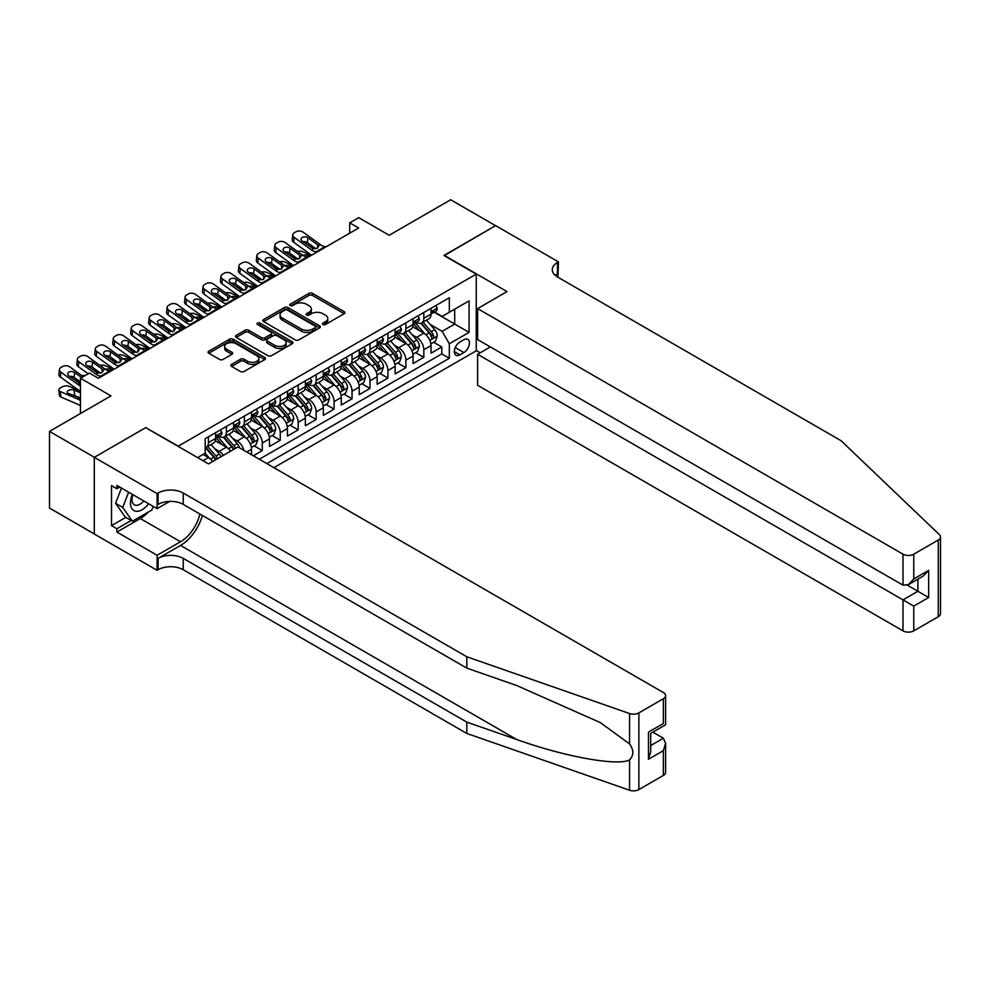 <?xml version="1.0" encoding="UTF-8"?>
<svg xmlns="http://www.w3.org/2000/svg" width="990" height="990" viewBox="0 0 990 990"><rect width="100%" height="100%" fill="white"/><g stroke="black" fill="none" stroke-linecap="round" stroke-linejoin="round"><path stroke-width="1.49" d="M323.012 324.51A1.745 1.002 0 0 0 325.475 324.51L344.198 313.706A2.487 1.435 0 0 0 344.928 312.692A2.487 1.435 0 0 0 344.198 311.677L312.481 293.362A2.487 1.435 0 0 0 308.954 293.362L290.243 304.165A1.745 1.002 0 0 0 289.724 304.883A1.745 1.002 0 0 0 290.243 305.601A1.745 1.002 0 0 0 292.706 305.601L295.131 304.202A7.97 4.604 0 0 1 306.405 304.202L309.053 305.724A7.97 4.604 0 0 1 311.38 308.979A7.97 4.604 0 0 1 309.053 312.234L306.628 313.632A1.745 1.002 0 0 0 306.12 314.337A1.745 1.002 0 0 0 306.628 315.055A1.745 1.002 0 0 0 309.09 315.055L311.516 313.657A7.97 4.604 0 0 1 322.789 313.657L325.438 315.179A7.97 4.604 0 0 1 327.764 318.433A7.97 4.604 0 0 1 325.438 321.688L323.012 323.087A1.745 1.002 0 0 0 322.505 323.804A1.745 1.002 0 0 0 323.012 324.51L323.012 323.087M231.611 364.37A2.487 1.435 0 0 0 230.88 365.384A2.487 1.435 0 0 0 231.611 366.399L240.508 371.535A2.487 1.435 0 0 0 244.035 371.535L264.825 359.531A2.487 1.435 0 0 0 265.555 358.516A2.487 1.435 0 0 0 264.825 357.501L233.108 339.186A2.487 1.435 0 0 0 229.593 339.186L208.803 351.19A2.487 1.435 0 0 0 208.073 352.205A2.487 1.435 0 0 0 208.803 353.232L219.545 359.432A2.487 1.435 0 0 0 223.072 359.432L231.969 354.296A2.487 1.435 0 0 0 232.7 353.282A2.487 1.435 0 0 0 231.969 352.254L226.636 349.185A6.67 3.849 0 0 1 224.681 346.463A6.67 3.849 0 0 1 228.801 342.911A6.67 3.849 0 0 1 236.065 343.74L256.942 355.794A6.67 3.849 0 0 1 258.897 358.516A6.67 3.849 0 0 1 254.776 362.068A6.67 3.849 0 0 1 247.512 361.239L244.035 359.221A2.487 1.435 0 0 0 240.508 359.221L231.611 364.37L231.611 366.399M145.976 427.804L178.287 446.144L476.252 274.119L443.941 255.47L495.545 225.671L450.673 199.77L389.194 235.261L358.677 217.639L349.705 222.824L358.677 228.009L98.418 378.267L89.434 373.094L80.462 378.267L80.462 413.498M145.976 427.494L94.372 457.293L49.5 431.38L110.979 395.889L80.462 378.267M295.305 339.904A2.487 1.435 0 0 0 298.832 339.904L319.621 327.9A2.487 1.435 0 0 0 320.352 326.886A2.487 1.435 0 0 0 319.621 325.858L287.904 307.556A2.487 1.435 0 0 0 284.377 307.556L263.588 319.56A2.487 1.435 0 0 0 262.857 320.574A2.487 1.435 0 0 0 263.588 321.589L295.305 339.904M258.217 324.893A1.745 1.002 0 0 1 259.986 325.141L259.986 323.062L292.223 341.686A2.487 1.435 0 0 1 292.953 342.701A2.487 1.435 0 0 1 292.223 343.716L271.433 355.719A2.487 1.435 0 0 1 267.906 355.719L236.189 337.404L236.189 335.375A2.487 1.435 0 0 0 235.472 336.39A2.487 1.435 0 0 0 236.189 337.404M236.189 335.375L245.087 330.239A2.487 1.435 0 0 1 248.614 330.239L261.484 337.664A2.487 1.435 0 0 0 264.998 337.664L270.901 334.261A2.487 1.435 0 0 0 271.631 333.234A2.487 1.435 0 0 0 270.901 332.219L257.511 324.485A1.745 1.002 0 0 1 257.004 323.779A1.745 1.002 0 0 1 258.081 322.851A1.745 1.002 0 0 1 259.986 323.062M94.285 533.919L49.5 508.068L49.5 431.38M253.316 455.784L262.288 450.599L254.121 445.884M250.606 428.002L255.111 430.601A10.16 5.866 60 0 1 262.288 443.037L269.466 438.892L269.466 446.465L280.244 440.241L272.077 435.526M268.55 417.644L273.067 420.243A10.16 5.866 60 0 1 280.244 432.68L287.422 428.534L287.422 436.095L298.188 429.883L290.021 425.168M286.506 407.274L291.01 409.872A10.16 5.866 60 0 1 298.188 422.309L305.365 418.164L305.365 425.737L316.144 419.512L307.977 414.798M304.45 396.916L308.954 399.514A10.16 5.866 60 0 1 316.144 411.951L323.322 407.806L323.322 415.367L334.088 409.155L325.92 404.44M322.406 386.546L326.91 389.157A10.16 5.866 60 0 1 334.088 401.581L341.265 397.448L341.265 405.009L352.044 398.784L343.877 394.07M340.35 376.188L344.854 378.786A10.16 5.866 60 0 1 352.044 391.223L359.221 387.078L359.221 394.639L369.988 388.427L361.82 383.712M358.306 365.817L362.81 368.429A10.16 5.866 60 0 1 369.988 380.865L377.165 376.72L377.165 384.281L387.944 378.069L379.776 373.354M376.25 355.46L380.754 358.058A10.16 5.866 60 0 1 387.944 370.495L395.121 366.35L395.121 373.923L405.888 367.698L397.72 362.983M394.206 345.102L398.71 347.7A10.16 5.866 60 0 1 405.888 360.137L413.065 355.992L413.065 363.553L423.831 357.341L423.831 349.767A10.16 5.866 -120 0 0 416.654 337.33L412.149 334.731M415.664 352.626L423.831 357.341M212.652 461.55A10.16 5.866 -120 0 0 208.445 457.553L203.061 454.435M230.596 451.18A10.16 5.866 -120 0 0 226.388 447.183L215.288 440.773M223.418 455.326A10.16 5.866 60 0 0 219.211 451.329L214.706 448.73M251.522 454.744L251.522 449.262A10.16 5.866 -120 0 0 244.344 436.825L233.244 430.415M243.924 450.363A10.16 5.866 60 0 0 237.167 440.971L232.65 438.36M269.466 438.892A10.16 5.866 -120 0 0 262.288 426.455L251.188 420.045M287.422 428.534A10.16 5.866 -120 0 0 280.244 416.097L269.144 409.687M305.365 418.164A10.16 5.866 -120 0 0 298.188 405.727L287.088 399.329M323.322 407.806A10.16 5.866 -120 0 0 316.144 395.369L305.044 388.959M341.265 397.448A10.16 5.866 -120 0 0 334.088 385.011L322.988 378.601M359.221 387.078A10.16 5.866 -120 0 0 352.044 374.641L340.944 368.231M377.165 376.72A10.16 5.866 -120 0 0 369.988 364.283L358.887 357.873M395.121 366.35A10.16 5.866 -120 0 0 387.944 353.913L376.831 347.502M413.065 355.992A10.16 5.866 -120 0 0 405.888 343.555L394.787 337.144M463.864 339.719L459.917 341.996A7.871 4.542 120 0 0 454.769 348.938A7.871 4.542 120 0 0 455.982 355.237A7.871 4.542 120 0 0 459.917 354.853L463.864 352.576A7.871 4.542 120 0 0 469 345.634A7.871 4.542 120 0 0 467.8 339.335A7.871 4.542 120 0 0 463.864 339.719M273.871 467.651L476.252 350.807L476.252 274.119M266.867 463.605L449.324 358.269L449.324 343.765L442.146 331.328L430.106 324.374M197.579 457.603L205.215 453.197L205.215 438.681L449.324 297.743L449.324 312.258L469.074 300.861L469.074 332.368L449.324 343.765M219.124 436.355L219.211 436.404A10.16 5.866 60 0 0 224.285 436.912L231.474 432.766A10.16 5.866 -120 0 0 233.578 428.113L233.578 422.309M237.068 425.985L237.167 426.046A10.16 5.866 60 0 0 242.241 426.542L249.418 422.396A10.16 5.866 -120 0 0 251.522 417.755L251.522 411.951M255.012 415.627L255.111 415.676A10.16 5.866 60 0 0 260.184 416.184L267.374 412.038A10.16 5.866 -120 0 0 269.466 407.385L269.466 401.581M272.968 405.269L273.067 405.318A10.16 5.866 60 0 0 278.14 405.826L285.318 401.68A10.16 5.866 -120 0 0 287.422 397.027L287.422 391.223M290.912 394.899L291.01 394.961A10.16 5.866 60 0 0 296.084 395.456L303.262 391.31A10.16 5.866 -120 0 0 305.365 386.669L305.365 380.865M308.868 384.541L308.954 384.59A10.16 5.866 60 0 0 314.04 385.098L321.218 380.952A10.16 5.866 -120 0 0 323.322 376.299L323.322 370.495M326.811 374.171L326.91 374.232A10.16 5.866 60 0 0 331.984 374.727L339.162 370.582A10.16 5.866 -120 0 0 341.265 365.941L341.265 360.137M344.768 363.813L344.854 363.862A10.16 5.866 60 0 0 349.94 364.37L357.118 360.224A10.16 5.866 -120 0 0 359.221 355.571L359.221 349.767M362.711 353.442L362.81 353.504A10.16 5.866 60 0 0 367.884 353.999L375.061 349.866A10.16 5.866 -120 0 0 377.165 345.213L377.165 339.409M380.667 343.085L380.754 343.134A10.16 5.866 60 0 0 385.84 343.641L393.018 339.496A10.16 5.866 -120 0 0 395.121 334.843L395.121 329.051M398.611 332.727L398.71 332.776A10.16 5.866 60 0 0 403.784 333.284L410.961 329.138A10.16 5.866 -120 0 0 413.065 324.485L413.065 318.681M259.331 459.261L441.788 353.913L441.788 346.97L431.021 353.195L431.021 345.621A10.16 5.866 -120 0 0 423.831 333.197L412.731 326.787M416.567 322.356L416.654 322.418A10.16 5.866 -120 0 0 421.74 322.913A10.16 5.866 -120 0 0 423.831 318.273L423.831 312.469M421.74 322.913L428.918 318.768A10.16 5.866 -120 0 0 431.021 314.127L431.021 308.323M208.445 436.825L208.445 442.629A10.16 5.866 60 0 1 206.341 447.27A10.16 5.866 60 0 1 205.215 447.678M206.341 447.27L213.518 443.124A10.16 5.866 -120 0 0 215.622 438.483L215.622 432.68M226.388 426.455L226.388 432.259A10.16 5.866 60 0 1 224.285 436.912M244.344 416.097L244.344 421.901A10.16 5.866 60 0 1 242.241 426.542M262.288 405.727L262.288 411.531A10.16 5.866 60 0 1 260.184 416.184M280.244 395.369L280.244 401.173A10.16 5.866 60 0 1 278.14 405.826M298.188 385.011L298.188 390.815A10.16 5.866 60 0 1 296.084 395.456M316.144 374.641L316.144 380.445A10.16 5.866 60 0 1 314.04 385.098M334.088 364.283L334.088 370.087A10.16 5.866 60 0 1 331.984 374.727M352.044 353.913L352.044 359.716A10.16 5.866 60 0 1 349.94 364.37M369.988 343.555L369.988 349.359A10.16 5.866 60 0 1 367.884 353.999M387.944 333.185L387.944 338.988A10.16 5.866 60 0 1 385.84 343.641M405.888 322.827L405.888 328.631A10.16 5.866 60 0 1 403.784 333.284M405.888 360.137L405.888 367.698M387.944 370.495L387.944 378.069M369.988 380.865L369.988 388.427M352.044 391.223L352.044 398.784M334.088 401.581L334.088 409.155M316.144 411.951L316.144 419.512M298.188 422.309L298.188 429.883M280.244 432.68L280.244 440.241M262.288 443.037L262.288 450.599M442.146 331.328L454.707 324.077L454.707 309.152L469.074 300.861M434.152 312.209L469.074 332.368M434.511 311.999L442.146 316.404L449.324 312.258M349.705 222.824L349.705 233.182M433.62 342.255L441.788 346.97M441.788 353.913L449.324 358.269M323.705 324.757L325.438 323.767A7.97 4.604 0 0 0 327.764 320.512L327.764 318.433M311.38 308.979L311.38 311.046A7.97 4.604 0 0 1 309.053 314.3L307.321 315.303M344.161 313.731L312.481 295.441A2.487 1.435 0 0 0 308.954 295.441L290.936 305.836M319.584 327.913L287.904 309.623A2.487 1.435 0 0 0 284.377 309.623L263.625 321.614M315.216 327.591A1.745 1.002 0 0 0 315.723 326.886A1.745 1.002 0 0 0 315.216 326.168L287.372 310.093A1.745 1.002 0 0 0 284.91 310.093L282.36 311.565A7.97 4.604 0 0 0 280.022 314.832A7.97 4.604 0 0 0 282.36 318.087L301.381 329.064A7.97 4.604 0 0 0 312.654 329.064L315.216 327.591L315.216 329.67A1.745 1.002 0 0 0 315.723 328.952L315.723 326.886M280.022 314.832L280.022 316.899A7.97 4.604 0 0 0 282.36 320.154L282.36 318.087M315.216 329.67L312.654 331.143A7.97 4.604 0 0 1 301.381 331.143L282.36 320.154M236.226 337.429L245.087 332.306L245.087 330.239M271.631 333.234L271.631 335.313A2.487 1.435 0 0 1 270.901 336.328L264.998 339.731A2.487 1.435 0 0 1 261.484 339.731L248.614 332.306A2.487 1.435 0 0 0 245.087 332.306M259.986 325.141L292.186 343.728M274.824 345.374A6.67 3.849 0 0 0 282.088 346.203A6.67 3.849 0 0 0 286.197 342.651A6.67 3.849 0 0 0 284.254 339.929L276.891 335.684A2.487 1.435 0 0 0 273.376 335.684L267.473 339.087A2.487 1.435 0 0 0 266.743 340.102A2.487 1.435 0 0 0 267.473 341.117L274.824 345.374L274.824 347.44A6.67 3.849 0 0 0 282.088 348.27A6.67 3.849 0 0 0 286.197 344.718L286.197 342.651M266.743 340.102L266.743 342.181A2.487 1.435 0 0 0 267.473 343.196L267.473 341.117M274.824 347.44L267.473 343.196M258.897 358.516L258.897 360.583A6.67 3.849 0 0 1 254.776 364.147A6.67 3.849 0 0 1 247.512 363.305L244.035 361.3A2.487 1.435 0 0 0 240.508 361.3L231.648 366.424M224.681 346.463L224.681 348.529A6.67 3.849 0 0 0 226.636 351.252L226.636 349.185M231.932 354.309L226.636 351.252M264.788 359.556L233.108 341.265A2.487 1.435 0 0 0 229.593 341.265L208.828 353.244L208.803 351.19M430.86 343.852L435.501 341.166L437.295 335.994A6.732 3.886 -120 0 0 434.684 329.67L426.48 320.178M311.268 255.371L302.655 251.658A5.074 2.537 -5.9 0 0 297.458 251.435M424.834 333.853L415.466 323M296.468 258.043L293.671 256.843L293.832 258.39M419.5 330.685L414.055 324.386A16.125 9.306 -120 0 0 413.56 323.829M420.824 323.285L429.115 332.887A6.732 3.886 60 0 1 431.516 337.516C432.519 338.877 433.236 338.456 433.67 336.278A6.732 3.886 -120 0 0 431.269 331.638L423.064 322.146M421.307 323.124L430.217 333.444A3.428 1.98 60 0 1 431.083 334.781L433.67 336.278M292.223 254.975A5.074 2.537 -5.9 0 0 292.211 255.284A5.074 2.537 -5.9 0 0 293.671 256.843M302.829 255.309A4.059 2.03 174.1 0 1 307.445 255.358L309.66 256.311M431.516 337.516L431.999 338.32M317.283 251.906L316.07 251.794A12.697 7.326 60 0 1 311.429 249.864L294.24 237.439L293.671 242.253A5.074 3.279 -173.3 0 1 292.223 239.592L292.78 234.779A5.074 3.279 6.7 0 0 294.24 237.439M311.59 255.185A19.033 10.989 60 0 1 310.86 254.678L293.671 242.253M435.773 305.576L437.295 308.212A6.732 3.886 60 0 1 435.909 311.194L432.494 313.162A6.732 3.886 -120 0 0 433.67 311.615L433.521 311.009M326.267 246.72L325.042 246.621A12.697 7.326 60 0 1 320.401 244.679L303.212 232.254A5.074 3.279 6.7 0 0 296.06 231.747L294.265 232.786A5.074 3.279 6.7 0 0 292.78 234.779M317.604 248.168L317.456 244.666L318.471 245.805L317.481 248.243L313.36 248.75L302.259 241.139A4.059 2.624 -173.3 0 1 301.096 239.011A4.059 2.624 -173.3 0 1 302.284 237.414A4.059 2.624 -173.3 0 1 308.001 237.823L307.445 242.637L315.971 248.812M307.445 242.637A4.059 2.624 6.7 0 0 303.101 241.746M317.456 244.666L308.001 237.823M320.401 244.679L318.471 245.805L318.656 246.535M431.244 313.471L431.269 313.471A6.732 3.886 -120 0 0 432.494 313.162M432.803 311.108L433.67 311.615C433.249 310.6 432.531 311.009 431.516 312.852A6.732 3.886 60 0 1 431.021 313.818M132.412 494.381A16.496 9.529 120 0 0 136.286 511.286A16.496 9.529 120 0 0 148.599 503.724M132.969 494.703A11.298 6.522 120 0 0 134.343 504.813A11.298 6.522 120 0 0 136.001 505.321A11.298 6.522 120 0 0 143.798 500.952M153.227 506.397L151.804 510.036L132.425 521.223L125.247 517.077L115.558 503.291L121.473 488.058M132.425 521.223L122.735 507.437L128.65 492.203M115.558 503.291L122.735 507.437M490.335 346.921L477.601 354.284L477.601 385.271L903.004 630.865L903.004 599.878L917.891 591.278L917.891 579.138M477.601 354.284L913.77 606.103L913.77 630.865L938.273 616.721L938.273 540.033A7.611 4.393 0 0 0 940.5 536.927A7.611 4.393 0 0 0 939.399 534.649L841.067 440.711L557.469 276.965A17.77 10.259 180 0 1 552.271 269.713A17.77 10.259 180 0 1 557.469 262.461L558.459 261.892L495.631 225.621L444.213 255.618M444.213 255.309L507.029 291.58L477.601 308.583L903.004 554.177A7.611 4.393 0 0 0 913.77 554.177L938.273 540.033M558.459 261.892L557.914 277.225M476.252 350.497L480.2 352.774M477.601 308.583L477.601 339.57L903.004 585.164L903.004 554.177M940.5 536.927L940.5 613.614A7.611 4.393 180 0 1 938.273 616.721M913.77 630.865A7.611 4.393 180 0 1 903.004 630.865M555.229 275.393A17.77 10.259 180 0 1 557.469 273.809L557.469 262.461M907.31 585.164L928.67 597.502L913.77 606.103M913.77 554.177L913.77 578.952L908.387 584.632L903.004 585.164M913.77 578.952L928.67 570.351L923.286 576.032L908.387 584.632M663.374 775.43L663.374 750.668L665.602 743.156L665.602 772.324A7.611 4.393 180 0 1 663.374 775.43L638.872 789.574A7.611 4.393 180 0 1 629.553 790.23L466.822 733.466L466.822 722.118L183.224 558.385A17.77 10.259 -0 0 0 158.091 558.385L180.526 545.428A33.066 19.095 120 0 0 202.368 515.443M466.822 722.118L516.718 739.518C564.411 756.719 617.686 766.334 629.553 759.912C633.872 755.481 633.872 750.135 629.553 743.874L600.274 722.589L516.718 685.526L466.822 668.126L183.224 504.393A17.77 10.259 -0 0 0 158.091 504.393L158.091 493.045L157.113 493.614L94.285 457.343L145.703 427.655L208.531 463.914L237.971 446.923L663.374 692.53A7.611 4.393 -0 0 1 665.602 695.636A7.611 4.393 -0 0 1 663.374 698.742L638.872 712.887L638.872 789.574M466.822 733.466L183.224 569.733A17.77 10.259 -0 0 0 158.091 569.733L157.113 570.302L94.285 534.031L94.285 457.343M466.822 668.126L466.822 656.778L183.224 493.045A17.77 10.259 -0 0 0 158.091 493.045M629.553 743.874L629.553 713.543L466.822 656.778M148.24 512.102A28.561 16.483 -60 0 1 140.32 518.537L116.894 532.063L116.894 528.747L131.175 520.505M119.778 487.08L116.894 488.738L111.511 485.632L111.511 525.628L116.894 528.747M116.894 488.738L116.894 485.422L157.113 508.637L157.113 493.614M157.113 570.302L157.113 555.266L180.526 541.753A28.561 16.483 120 0 0 199.869 513.996M116.894 532.063L157.113 555.266M652.856 732.154L663.374 738.231L665.602 743.156M169.637 501.398L157.113 508.637M629.553 713.543A7.611 4.393 -0 0 0 638.872 712.887M111.511 525.628L125.792 517.386M663.374 750.668L648.475 759.268L650.702 751.757L650.702 733.404L665.602 724.804L665.602 695.636M648.475 759.268L648.475 732.117C651.383 733.788 651.383 733.788 648.475 732.117L663.374 723.517C666.282 725.187 666.282 725.187 663.374 723.517L663.374 698.742M412.917 354.21L417.557 351.537L419.352 346.351A6.732 3.886 -120 0 0 416.728 340.04L408.524 330.536M293.325 265.741L284.699 262.016A5.074 2.537 -5.9 0 0 279.502 261.793M406.89 344.211L397.51 333.358M278.512 268.401L275.727 267.201L275.888 268.748M401.556 341.055L396.111 334.756A16.125 9.306 -120 0 0 395.616 334.187M402.868 333.642L411.159 343.245A6.732 3.886 60 0 1 413.56 347.886C414.575 349.235 415.293 348.814 415.713 346.636A6.732 3.886 -120 0 0 413.313 342.008L405.12 332.504M403.363 333.482L412.273 343.802A3.428 1.98 60 0 1 413.139 345.151L415.713 346.636M274.267 265.332A5.074 2.537 -5.9 0 0 274.267 265.654A5.074 2.537 -5.9 0 0 275.727 267.201M284.873 265.667A4.059 2.03 174.1 0 1 289.501 265.716L291.704 266.669M413.56 347.886L414.055 348.678M394.961 364.58L399.601 361.894L401.396 356.709A6.732 3.886 -120 0 0 398.784 350.398L390.58 340.907M275.369 276.099L266.756 272.386A5.074 2.537 -5.9 0 0 261.558 272.163M388.934 354.568L379.566 343.716M260.568 278.772L257.771 277.559L257.932 279.118M383.6 351.413L378.155 345.114A16.125 9.306 -120 0 0 377.66 344.557M384.924 344.013L393.216 353.616A6.732 3.886 60 0 1 395.616 358.244C396.619 359.593 397.337 359.184 397.77 357.006A6.732 3.886 -120 0 0 395.369 352.366L387.164 342.874M385.407 343.852L394.317 354.173A3.428 1.98 60 0 1 395.183 355.509L397.77 357.006M256.323 275.703A5.074 2.537 -5.9 0 0 256.311 276.012A5.074 2.537 -5.9 0 0 257.771 277.559M266.929 276.037A4.059 2.03 174.1 0 1 271.545 276.086L273.76 277.039M395.616 358.244L396.099 359.048M377.017 374.938L381.657 372.265L383.452 367.08A6.732 3.886 -120 0 0 380.828 360.756L372.624 351.264M257.425 286.469L248.799 282.744A5.074 2.537 -5.9 0 0 243.602 282.521M370.99 364.939L361.61 354.086M242.612 289.13L239.828 287.929L239.988 289.476M365.657 361.771L360.212 355.472A16.125 9.306 -120 0 0 359.716 354.915M366.968 354.371L375.272 363.974A6.732 3.886 60 0 1 377.66 368.614C378.675 369.963 379.393 369.542 379.814 367.364A6.732 3.886 -120 0 0 377.425 362.736L369.221 353.232M367.463 354.21L376.373 364.53A3.428 1.98 60 0 1 377.239 365.879L379.814 367.364M238.367 286.06A5.074 2.537 -5.9 0 0 238.367 286.37A5.074 2.537 -5.9 0 0 239.828 287.929M248.973 286.395A4.059 2.03 174.1 0 1 253.601 286.444L255.804 287.397M377.66 368.614L378.155 369.406M359.073 385.296L363.701 382.623L365.496 377.438A6.732 3.886 -120 0 0 362.885 371.126L354.68 361.635M239.469 296.827L230.856 293.114A5.074 2.537 -5.9 0 0 225.658 292.892M353.034 375.297L343.666 364.444M224.668 299.5L221.871 298.287L222.032 299.834M347.7 372.141L342.268 365.842A16.125 9.306 -120 0 0 341.76 365.285M349.025 364.728L357.316 374.331A6.732 3.886 60 0 1 359.716 378.972C360.731 380.321 361.449 379.913 361.87 377.722A6.732 3.886 -120 0 0 359.469 373.094L351.264 363.602M349.507 364.58L358.417 374.901A3.428 1.98 60 0 1 359.283 376.237L361.87 377.722M220.424 296.431A5.074 2.537 -5.9 0 0 220.411 296.74A5.074 2.537 -5.9 0 0 221.871 298.287M231.029 296.765A4.059 2.03 174.1 0 1 235.645 296.802L237.86 297.767M359.716 378.972L360.199 379.764M299.339 262.263L298.114 262.164A12.697 7.326 60 0 1 293.473 260.234L276.284 247.797L275.727 252.611A5.074 3.279 -173.3 0 1 274.267 249.95L274.836 245.136A5.074 3.279 6.7 0 0 276.284 247.797M293.646 265.555A19.033 10.989 60 0 1 292.916 265.048L275.727 252.611M417.829 315.934L419.352 318.582A6.732 3.886 60 0 1 417.953 321.552L414.55 323.52A6.732 3.886 -120 0 0 415.713 321.973L415.577 321.379M308.311 257.091L307.086 256.979A12.697 7.326 60 0 1 302.445 255.049L285.269 242.612A5.074 3.279 6.7 0 0 278.116 242.117L276.321 243.144A5.074 3.279 6.7 0 0 274.836 245.136M299.661 258.526L299.512 255.024L300.514 256.163L299.524 258.613L295.404 259.108L284.316 251.497A4.059 2.624 -173.3 0 1 283.152 249.369A4.059 2.624 -173.3 0 1 284.34 247.785A4.059 2.624 -173.3 0 1 290.058 248.181L289.501 253.007L298.027 259.17M289.501 253.007A4.059 2.624 6.7 0 0 285.157 252.103M299.512 255.024L290.058 248.181M302.445 255.049L300.514 256.163L300.713 256.893M413.288 323.841L413.313 323.841A6.732 3.886 -120 0 0 414.55 323.52M414.847 321.478L415.713 321.973C415.293 320.958 414.575 321.379 413.56 323.223A6.732 3.886 60 0 1 413.065 324.175M281.383 272.634L280.17 272.522A12.697 7.326 60 0 1 275.529 270.592L258.341 258.155L257.771 262.981A5.074 3.279 -173.3 0 1 256.323 260.321L256.88 255.494A5.074 3.279 6.7 0 0 258.341 258.155M275.703 275.913A19.033 10.989 60 0 1 274.96 275.406L257.771 262.981M399.873 326.304L401.396 328.94A6.732 3.886 60 0 1 400.01 331.922L396.594 333.89A6.732 3.886 -120 0 0 397.77 332.343L397.621 331.737M290.367 267.449L289.142 267.337A12.697 7.326 60 0 1 284.501 265.407L267.312 252.982A5.074 3.279 6.7 0 0 260.16 252.475L258.365 253.514A5.074 3.279 6.7 0 0 256.88 255.494M281.704 268.896L281.556 265.382L282.571 266.533L281.581 268.971L277.46 269.478L266.36 261.867A4.059 2.624 -173.3 0 1 265.196 259.739A4.059 2.624 -173.3 0 1 266.384 258.142A4.059 2.624 -173.3 0 1 272.114 258.551L271.545 263.365L280.071 269.528M271.545 263.365A4.059 2.624 6.7 0 0 267.201 262.474M281.556 265.382L272.114 258.551M284.501 265.407L282.571 266.533L282.769 267.263M395.344 334.199L395.369 334.199A6.732 3.886 -120 0 0 396.594 333.89M396.903 331.836L397.77 332.343C397.349 331.328 396.631 331.737 395.616 333.581A6.732 3.886 60 0 1 395.121 334.533M263.439 282.992L262.214 282.892A12.697 7.326 60 0 1 257.573 280.95L240.384 268.525L239.828 273.339A5.074 3.279 -173.3 0 1 238.367 270.678L238.937 265.865A5.074 3.279 6.7 0 0 240.384 268.525M257.747 286.283A19.033 10.989 60 0 1 257.016 285.776L239.828 273.339M381.93 336.662L383.452 339.31A6.732 3.886 60 0 1 382.053 342.28L378.65 344.248A6.732 3.886 -120 0 0 379.814 342.701L379.677 342.107M272.411 277.806L271.198 277.707A12.697 7.326 60 0 1 266.545 275.777L249.369 263.34A5.074 3.279 6.7 0 0 242.216 262.845L240.422 263.872A5.074 3.279 6.7 0 0 238.937 265.865M263.761 279.254L263.612 275.752L264.615 276.891L263.625 279.341L259.504 279.836L248.416 272.225A4.059 2.624 -173.3 0 1 247.253 270.097A4.059 2.624 -173.3 0 1 248.44 268.513A4.059 2.624 -173.3 0 1 254.158 268.909L253.601 273.723L262.127 279.898M253.601 273.723A4.059 2.624 6.7 0 0 249.257 272.832M263.612 275.752L254.158 268.909M266.545 275.777L264.615 276.891L264.813 277.621M377.388 344.57L377.425 344.57A6.732 3.886 -120 0 0 378.65 344.248M378.947 342.193L379.814 342.701C379.393 341.686 378.675 342.107 377.66 343.938A6.732 3.886 60 0 1 377.165 344.904M245.495 293.349L244.27 293.25A12.697 7.326 60 0 1 239.629 291.32L222.441 278.883L221.871 283.709A5.074 3.279 -173.3 0 1 220.424 281.036L220.98 276.222A5.074 3.279 6.7 0 0 222.441 278.883M239.803 296.641A19.033 10.989 60 0 1 239.06 296.134L221.871 283.709M363.974 347.02L365.496 349.668A6.732 3.886 60 0 1 364.11 352.638L360.694 354.618A6.732 3.886 -120 0 0 361.87 353.059L361.721 352.465M254.467 288.177L253.242 288.065A12.697 7.326 60 0 1 248.601 286.135L231.412 273.71A5.074 3.279 6.7 0 0 224.26 273.203L222.465 274.242A5.074 3.279 6.7 0 0 220.98 276.222M245.805 289.625L245.669 286.11L246.671 287.249L245.681 289.699L241.56 290.206L230.46 282.596A4.059 2.624 -173.3 0 1 229.309 280.467A4.059 2.624 -173.3 0 1 230.484 278.871A4.059 2.624 -173.3 0 1 236.214 279.279L235.645 284.093L244.171 290.256M235.645 284.093A4.059 2.624 6.7 0 0 231.301 283.202M245.669 286.11L236.214 279.279M248.601 286.135L246.671 287.249L246.869 287.991M359.444 354.927L359.469 354.927A6.732 3.886 -120 0 0 360.694 354.618M361.004 352.564L361.87 353.059C361.449 352.044 360.731 352.465 359.716 354.309A6.732 3.886 60 0 1 359.221 355.262M341.117 395.666L345.757 392.981L347.552 387.808A6.732 3.886 -120 0 0 344.928 381.484L336.736 371.993M221.525 307.197L212.899 303.472A5.074 2.537 -5.9 0 0 207.702 303.249M335.09 385.667L325.71 374.814M206.712 309.858L203.928 308.657L204.088 310.204M329.757 382.499L324.312 376.2A16.125 9.306 -120 0 0 323.817 375.643M331.068 375.099L339.372 384.702A6.732 3.886 60 0 1 341.76 389.33C342.775 390.691 343.493 390.27 343.914 388.092A6.732 3.886 -120 0 0 341.525 383.452L333.321 373.96M331.563 374.938L340.473 385.259A3.428 1.98 60 0 1 341.34 386.595L343.914 388.092M202.467 306.789A5.074 2.537 -5.9 0 0 202.467 307.098A5.074 2.537 -5.9 0 0 203.928 308.657M213.073 307.123A4.059 2.03 174.1 0 1 217.701 307.172L219.904 308.125M341.76 389.33L342.255 390.134M227.539 303.72L226.314 303.608A12.697 7.326 60 0 1 221.673 301.678L204.485 289.253L203.928 294.067A5.074 3.279 -173.3 0 1 202.48 291.406L203.037 286.593A5.074 3.279 6.7 0 0 204.485 289.253M221.847 306.999A19.033 10.989 60 0 1 221.117 306.492L203.928 294.067M346.03 357.39L347.552 360.026A6.732 3.886 60 0 1 346.154 363.008L342.75 364.976A6.732 3.886 -120 0 0 343.914 363.429L343.778 362.835M236.511 298.535L235.298 298.435A12.697 7.326 60 0 1 230.658 296.505L213.469 284.068A5.074 3.279 6.7 0 0 206.316 283.561L204.522 284.6A5.074 3.279 6.7 0 0 203.037 286.593M227.861 299.982L227.712 296.48L228.715 297.619L227.725 300.057L223.616 300.564L212.516 292.953A4.059 2.624 -173.3 0 1 211.353 290.825A4.059 2.624 -173.3 0 1 212.541 289.241A4.059 2.624 -173.3 0 1 218.258 289.637L217.701 294.451L226.227 300.626M217.701 294.451A4.059 2.624 6.7 0 0 213.357 293.56M227.712 296.48L218.258 289.637M230.658 296.505L228.715 297.619L228.913 298.349M341.488 365.285L341.525 365.285A6.732 3.886 -120 0 0 342.75 364.976M343.047 362.922L343.914 363.429C343.493 362.414 342.775 362.823 341.76 364.667A6.732 3.886 60 0 1 341.265 365.632M323.173 406.024L327.801 403.351L329.596 398.166A6.732 3.886 -120 0 0 326.985 391.854L318.78 382.35M203.569 317.555L194.956 313.83A5.074 2.537 -5.9 0 0 189.758 313.607M317.134 396.025L307.766 385.172M188.768 320.216L185.972 319.015L186.132 320.562M311.8 392.869L306.368 386.57A16.125 9.306 -120 0 0 305.861 386.001M313.125 385.457L321.416 395.06A6.732 3.886 60 0 1 323.817 399.7C324.831 401.049 325.549 400.641 325.97 398.45A6.732 3.886 -120 0 0 323.569 393.822L315.365 384.33M313.607 385.308L322.517 395.616A3.428 1.98 60 0 1 323.384 396.965L325.97 398.45M184.524 317.147A5.074 2.537 -5.9 0 0 184.511 317.468A5.074 2.537 -5.9 0 0 185.972 319.015M195.129 317.481A4.059 2.03 174.1 0 1 199.745 317.53L201.96 318.483M323.817 399.7L324.299 400.492M209.595 314.078L208.37 313.978A12.697 7.326 60 0 1 203.73 312.048L186.541 299.611L185.972 304.425A5.074 3.279 -173.3 0 1 184.524 301.764L185.093 296.951A5.074 3.279 6.7 0 0 186.541 299.611M203.903 317.369A19.033 10.989 60 0 1 203.16 316.862L185.972 304.425M328.074 367.748L329.596 370.396A6.732 3.886 60 0 1 328.21 373.366L324.794 375.334A6.732 3.886 -120 0 0 325.97 373.787L325.834 373.193M218.567 308.905L217.342 308.793A12.697 7.326 60 0 1 212.702 306.863L195.513 294.426A5.074 3.279 6.7 0 0 188.36 293.931L186.565 294.971A5.074 3.279 6.7 0 0 185.093 296.951M209.905 310.353L209.769 306.838L210.771 307.977L209.781 310.427L205.66 310.922L194.572 303.311A4.059 2.624 -173.3 0 1 193.409 301.183A4.059 2.624 -173.3 0 1 194.585 299.599A4.059 2.624 -173.3 0 1 200.314 300.007L199.745 304.821L208.271 310.984M199.745 304.821A4.059 2.624 6.7 0 0 195.401 303.93M209.769 306.838L200.314 300.007M212.702 306.863L210.771 307.977L210.969 308.707M323.544 375.656L323.569 375.656A6.732 3.886 -120 0 0 324.794 375.334M325.104 373.292L325.97 373.787C325.549 372.772 324.831 373.193 323.817 375.037A6.732 3.886 60 0 1 323.322 375.99M305.217 416.394L309.858 413.709L311.652 408.536A6.732 3.886 -120 0 0 309.029 402.212L300.836 392.721M185.625 327.913L177 324.2A5.074 2.537 -5.9 0 0 171.802 323.978M299.19 406.383L289.81 395.542M170.812 330.586L168.028 329.385L168.189 330.932M293.857 403.227L288.412 396.928A16.125 9.306 -120 0 0 287.917 396.371M295.169 395.827L303.472 405.43A6.732 3.886 60 0 1 305.861 410.058C306.875 411.407 307.593 410.999 308.026 408.821A6.732 3.886 -120 0 0 305.625 404.18L297.421 394.688M295.663 395.666L304.574 405.987A3.428 1.98 60 0 1 305.44 407.323L308.026 408.821M166.58 327.517A5.074 2.537 -5.9 0 0 166.567 327.826A5.074 2.537 -5.9 0 0 168.028 329.385M177.173 327.851A4.059 2.03 174.1 0 1 181.801 327.9L184.004 328.853M305.861 410.058L306.356 410.862M191.639 324.448L190.414 324.336A12.697 7.326 60 0 1 185.774 322.406L168.585 309.981L168.028 314.795A5.074 3.279 -173.3 0 1 166.58 312.135L167.137 307.321A5.074 3.279 6.7 0 0 168.585 309.981M185.947 327.727A19.033 10.989 60 0 1 185.217 327.22L168.028 314.795M310.13 378.118L311.652 380.754A6.732 3.886 60 0 1 310.254 383.736L306.851 385.704A6.732 3.886 -120 0 0 308.026 384.157L307.878 383.551M200.611 319.263L199.398 319.164A12.697 7.326 60 0 1 194.758 317.221L177.569 304.796A5.074 3.279 6.7 0 0 170.416 304.289L168.622 305.328A5.074 3.279 6.7 0 0 167.137 307.321M191.961 320.711L191.812 317.196L192.815 318.347L191.825 320.785L187.716 321.292L176.616 313.681A4.059 2.624 -173.3 0 1 175.453 311.553A4.059 2.624 -173.3 0 1 176.641 309.957A4.059 2.624 -173.3 0 1 182.358 310.365L181.801 315.179L190.328 321.354M181.801 315.179A4.059 2.624 6.7 0 0 177.458 314.288M191.812 317.196L182.358 310.365M194.758 317.221L192.815 318.347L193.013 319.077M305.601 386.013L305.625 386.013A6.732 3.886 -120 0 0 306.851 385.704M307.147 383.65L308.026 384.157C307.593 383.142 306.875 383.551 305.861 385.395A6.732 3.886 60 0 1 305.365 386.348M287.273 426.752L291.914 424.079L293.708 418.894A6.732 3.886 -120 0 0 291.085 412.582L282.88 403.079M167.681 338.283L159.056 334.558A5.074 2.537 -5.9 0 0 153.858 334.335M281.234 416.753L271.866 405.9M152.868 340.944L150.084 339.743L150.233 341.29M275.901 413.597L270.468 407.298A16.125 9.306 -120 0 0 269.961 406.729M277.225 406.185L285.516 415.788A6.732 3.886 60 0 1 287.917 420.428C288.931 421.777 289.649 421.356 290.07 419.178A6.732 3.886 -120 0 0 287.669 414.55L279.477 405.046M277.707 406.024L286.63 416.345A3.428 1.98 60 0 1 287.484 417.693L290.07 419.178M148.624 337.875A5.074 2.537 -5.9 0 0 148.624 338.184A5.074 2.537 -5.9 0 0 150.084 339.743M159.229 338.209A4.059 2.03 174.1 0 1 163.845 338.258L166.06 339.211M287.917 420.428L288.412 421.22M173.696 334.806L172.47 334.707A12.697 7.326 60 0 1 167.83 332.776L150.641 320.339L150.084 325.153A5.074 3.279 -173.3 0 1 148.624 322.493L149.193 317.679A5.074 3.279 6.7 0 0 150.641 320.339M168.003 338.097A19.033 10.989 60 0 1 167.261 337.59L150.084 325.153M292.174 388.476L293.708 391.124A6.732 3.886 60 0 1 292.31 394.094L288.894 396.062A6.732 3.886 -120 0 0 290.07 394.515L289.934 393.921M182.667 329.621L181.442 329.522A12.697 7.326 60 0 1 176.802 327.591L159.613 315.154A5.074 3.279 6.7 0 0 152.46 314.659L150.666 315.686A5.074 3.279 6.7 0 0 149.193 317.679M174.005 331.068L173.869 327.566L174.871 328.705L173.881 331.155L169.76 331.65L158.672 324.039A4.059 2.624 -173.3 0 1 157.509 321.911A4.059 2.624 -173.3 0 1 158.685 320.327A4.059 2.624 -173.3 0 1 164.414 320.723L163.845 325.549L172.384 331.712M163.845 325.549A4.059 2.624 6.7 0 0 159.501 324.646M173.869 327.566L164.414 320.723M176.802 327.591L174.871 328.705L175.069 329.435M287.644 396.384L287.669 396.384A6.732 3.886 -120 0 0 288.894 396.062M289.204 394.02L290.07 394.515C289.649 393.5 288.931 393.921 287.917 395.765A6.732 3.886 60 0 1 287.422 396.718M269.317 437.11L273.958 434.437L275.752 429.252A6.732 3.886 -120 0 0 273.129 422.94L264.936 413.449M149.725 348.641L141.1 344.928A5.074 2.537 -5.9 0 0 135.915 344.706M263.291 427.111L253.91 416.258M134.912 351.314L132.128 350.101L132.289 351.648M257.957 423.955L252.512 417.656A16.125 9.306 -120 0 0 252.017 417.099M259.269 416.543L267.572 426.158A6.732 3.886 60 0 1 269.973 430.786C270.975 432.135 271.693 431.727 272.126 429.549A6.732 3.886 -120 0 0 269.726 424.908L261.521 415.416M259.764 416.394L268.674 426.715A3.428 1.98 60 0 1 269.54 428.051L272.126 429.549M130.68 348.245A5.074 2.537 -5.9 0 0 130.668 348.554A5.074 2.537 -5.9 0 0 132.128 350.101M141.273 348.579A4.059 2.03 174.1 0 1 145.901 348.629L148.104 349.581M269.973 430.786L270.456 431.578M155.739 345.176L154.514 345.065A12.697 7.326 60 0 1 149.874 343.134L132.697 330.697L132.128 335.523A5.074 3.279 -173.3 0 1 130.68 332.863L131.237 328.036A5.074 3.279 6.7 0 0 132.697 330.697M150.047 348.455A19.033 10.989 60 0 1 149.317 347.948L132.128 335.523M274.23 398.846L275.752 401.482A6.732 3.886 60 0 1 274.366 404.464L270.951 406.432A6.732 3.886 -120 0 0 272.126 404.873L271.978 404.279M164.711 339.991L163.499 339.879A12.697 7.326 60 0 1 158.858 337.949L141.669 325.524A5.074 3.279 6.7 0 0 134.516 325.017L132.722 326.057A5.074 3.279 6.7 0 0 131.237 328.036M156.061 341.439L155.913 337.924L156.915 339.063L155.925 341.513L151.817 342.02L140.716 334.41A4.059 2.624 -173.3 0 1 139.553 332.281A4.059 2.624 -173.3 0 1 140.741 330.685A4.059 2.624 -173.3 0 1 146.458 331.093L145.901 335.907L154.428 342.07M145.901 335.907A4.059 2.624 6.7 0 0 141.558 335.016M155.913 337.924L146.458 331.093M158.858 337.949L156.915 339.063L157.113 339.805M269.701 406.742L269.726 406.742A6.732 3.886 -120 0 0 270.951 406.432M271.248 404.378L272.126 404.873C271.693 403.871 270.975 404.279 269.973 406.123A6.732 3.886 60 0 1 269.466 407.076M251.373 447.48L256.014 444.807L257.808 439.622A6.732 3.886 -120 0 0 255.185 433.298L246.98 423.807M131.781 359.011L123.156 355.286A5.074 2.537 -5.9 0 0 117.959 355.064M245.334 437.481L235.967 426.628M116.969 361.672L114.184 360.471L114.345 362.018M240.001 434.313L234.568 428.014A16.125 9.306 -120 0 0 234.061 427.457M241.325 426.913L249.616 436.516A6.732 3.886 60 0 1 252.017 441.144C253.032 442.505 253.749 442.085 254.17 439.907A6.732 3.886 -120 0 0 251.769 435.266L243.577 425.774M241.808 426.752L250.73 437.073A3.428 1.98 60 0 1 251.584 438.409L254.17 439.907M112.724 358.603A5.074 2.537 -5.9 0 0 112.724 358.912A5.074 2.537 -5.9 0 0 114.184 360.471M123.329 358.937A4.059 2.03 174.1 0 1 127.945 358.986L130.16 359.939M252.017 441.144L252.512 441.948M137.796 355.534L136.571 355.435A12.697 7.326 60 0 1 131.93 353.492L114.741 341.067L114.184 345.881A5.074 3.279 -173.3 0 1 112.724 343.221L113.293 338.407A5.074 3.279 6.7 0 0 114.741 341.067M132.103 358.825A19.033 10.989 60 0 1 131.373 358.318L114.184 345.881M256.274 409.204L257.808 411.84A6.732 3.886 60 0 1 256.41 414.822L252.995 416.79A6.732 3.886 -120 0 0 254.17 415.243L254.034 414.649M146.767 350.349L145.542 350.25A12.697 7.326 60 0 1 140.902 348.319L123.713 335.882A5.074 3.279 6.7 0 0 116.56 335.375L114.766 336.414A5.074 3.279 6.7 0 0 113.293 338.407M138.105 351.796L137.969 348.294L138.971 349.433L137.981 351.883L133.86 352.378L122.772 344.768A4.059 2.624 -173.3 0 1 121.609 342.639A4.059 2.624 -173.3 0 1 122.797 341.055A4.059 2.624 -173.3 0 1 128.514 341.451L127.945 346.265L136.484 352.44M127.945 346.265A4.059 2.624 6.7 0 0 123.614 345.374M137.969 348.294L128.514 341.451M140.902 348.319L138.971 349.433L139.169 350.163M251.745 417.112L251.769 417.112A6.732 3.886 -120 0 0 252.995 416.79M253.304 414.736L254.17 415.243C253.749 414.228 253.032 414.637 252.017 416.481A6.732 3.886 60 0 1 251.522 417.446M239.506 447.814A6.732 3.886 -120 0 0 237.229 443.668L229.037 434.177M113.825 369.369L105.2 365.644A5.074 2.537 -5.9 0 0 100.015 365.434M227.391 447.839L218.023 436.986M99.025 372.03L96.228 370.829L96.389 372.376M222.057 444.683L216.612 438.384A16.125 9.306 -120 0 0 216.117 437.815M235.546 448.321A6.732 3.886 -120 0 0 233.826 445.636L225.621 436.144M223.864 437.122L232.774 447.443A3.428 1.98 60 0 1 233.64 448.779L234.197 449.101M94.78 368.961A5.074 2.537 -5.9 0 0 94.768 369.282A5.074 2.537 -5.9 0 0 96.228 370.829M105.373 369.307A4.059 2.03 174.1 0 1 110.001 369.344L112.217 370.297M223.369 437.271L231.672 446.874A6.732 3.886 60 0 1 233.393 449.571M119.84 365.892L118.627 365.793A12.697 7.326 60 0 1 113.986 363.862L96.797 351.425L96.228 356.239A5.074 3.279 -173.3 0 1 94.78 353.579L95.337 348.765A5.074 3.279 6.7 0 0 96.797 351.425M114.147 369.183A19.033 10.989 60 0 1 113.417 368.676L96.228 356.239M238.33 419.562L239.852 422.21A6.732 3.886 60 0 1 238.466 425.18L235.051 427.148A6.732 3.886 -120 0 0 236.226 425.601L236.078 425.007M128.811 360.719L127.599 360.607A12.697 7.326 60 0 1 122.958 358.677L105.769 346.253A5.074 3.279 6.7 0 0 98.616 345.745L96.822 346.785A5.074 3.279 6.7 0 0 95.337 348.765M120.161 362.167L120.013 358.652L121.028 359.791L120.025 362.241L115.917 362.748L104.816 355.138A4.059 2.624 -173.3 0 1 103.653 353.009A4.059 2.624 -173.3 0 1 104.841 351.413A4.059 2.624 -173.3 0 1 110.558 351.821L110.001 356.635L118.528 362.798M110.001 356.635A4.059 2.624 6.7 0 0 105.658 355.744M120.013 358.652L110.558 351.821M122.958 358.677L121.028 359.791L121.213 360.521M233.801 427.47L233.826 427.47A6.732 3.886 -120 0 0 235.051 427.148M235.348 425.106L236.226 425.601C235.793 424.586 235.076 425.007 234.073 426.851A6.732 3.886 60 0 1 233.578 427.804M221.005 456.724A6.732 3.886 -120 0 0 219.285 454.026L211.08 444.535M209.435 458.209L205.14 453.234M80.462 382.14L78.284 381.2L78.445 382.746M204.101 455.041L203.408 454.237M217.602 458.692A6.732 3.886 -120 0 0 215.87 455.994L207.677 446.502M205.908 447.48L214.83 457.801A3.428 1.98 60 0 1 215.684 459.137L216.253 459.459M76.824 379.331A5.074 2.537 -5.9 0 0 76.824 379.64A5.074 2.537 -5.9 0 0 78.284 381.2M85.19 375.532A5.074 2.537 -5.9 0 0 82.059 375.792M205.425 447.641L213.716 457.244A6.732 3.886 60 0 1 215.436 459.929M101.896 376.262L100.671 376.15A12.697 7.326 60 0 1 96.03 374.22L78.841 361.796L78.284 366.609A5.074 3.279 -173.3 0 1 76.824 363.949L77.393 359.135A5.074 3.279 6.7 0 0 78.841 361.796M88.221 373.799L78.284 366.609M220.374 429.932L221.909 432.568A6.732 3.886 60 0 1 220.51 435.55L217.107 437.518A6.732 3.886 -120 0 0 218.27 435.971L218.134 435.365M110.868 371.077L109.642 370.978A12.697 7.326 60 0 1 105.002 369.035L87.813 356.61A5.074 3.279 6.7 0 0 80.66 356.103L78.866 357.143A5.074 3.279 6.7 0 0 77.393 359.135M102.218 372.525L102.069 369.022L103.071 370.161L102.081 372.599L97.96 373.106L86.873 365.496A4.059 2.624 -173.3 0 1 85.709 363.367A4.059 2.624 -173.3 0 1 86.897 361.771A4.059 2.624 -173.3 0 1 92.615 362.179L92.045 366.993L100.584 373.168M92.045 366.993A4.059 2.624 6.7 0 0 87.714 366.102M102.069 369.022L92.615 362.179M105.002 369.035L103.071 370.161L103.269 370.891M215.845 437.828L215.87 437.828A6.732 3.886 -120 0 0 217.107 437.518M217.404 435.464L218.27 435.971C217.85 434.957 217.132 435.365 216.117 437.209A6.732 3.886 60 0 1 215.622 438.174M80.462 385.939A12.697 7.326 60 0 1 78.086 384.59L60.897 372.153L60.328 376.967L77.517 389.404A19.033 10.989 60 0 0 80.462 391.161L69.3 386.372A5.074 2.537 -5.9 0 0 62.16 386.917L60.365 387.944A5.074 2.537 -5.9 0 0 58.868 390.011A5.074 2.537 -5.9 0 0 60.328 391.557L60.897 397.027A5.074 2.537 174.1 0 1 59.437 395.468L58.868 390.011M80.462 400.616A19.033 10.989 -120 0 0 77.517 398.97L60.328 391.557M80.462 405.838A12.697 7.326 -120 0 0 78.086 404.44L60.897 397.027M80.462 398.252L68.36 393.389A4.059 2.03 174.1 0 1 67.184 392.151A4.059 2.03 174.1 0 1 68.384 390.506A4.059 2.03 174.1 0 1 74.102 390.072L80.462 392.82M80.462 398.042L74.658 395.542A4.059 2.03 -5.9 0 0 72.394 395.134M83.259 376.658L69.869 366.968A5.074 3.279 6.7 0 0 62.717 366.473L60.922 367.5A5.074 3.279 6.7 0 0 59.437 369.493A5.074 3.279 6.7 0 0 60.897 372.153M78.086 384.59L80.017 383.464L68.916 375.854A4.059 2.624 -173.3 0 1 67.753 373.725A4.059 2.624 -173.3 0 1 68.941 372.141A4.059 2.624 -173.3 0 1 74.658 372.537L74.102 377.363L80.462 381.954M74.102 377.363A4.059 2.624 6.7 0 0 69.758 376.46M60.328 376.967A5.074 3.279 -173.3 0 1 58.88 374.307L59.437 369.493M81.638 377.586L74.658 372.537M202.975 460.709L208.445 457.553M219.211 451.329L226.388 447.183M237.167 440.971L244.344 436.825M255.111 430.601L262.288 426.455M273.067 420.243L280.244 416.097M291.01 409.872L298.188 405.727M308.954 399.514L316.144 395.369M326.91 389.157L334.088 385.011M344.854 378.786L352.044 374.641M362.81 368.429L369.988 364.283M380.754 358.058L387.944 353.913M398.71 347.7L405.888 343.555M416.654 337.33L423.831 333.197M423.831 318.273L431.021 314.127M208.445 442.629L215.622 438.483M226.388 432.259L233.578 428.113M244.344 421.901L251.522 417.755M262.288 411.531L269.466 407.385M280.244 401.173L287.422 397.027M298.188 390.815L305.365 386.669M316.144 380.445L323.322 376.299M334.088 370.087L341.265 365.941M352.044 359.716L359.221 355.571M369.988 349.359L377.165 345.213M387.944 338.988L395.121 334.843M405.888 328.631L413.065 324.485M423.831 349.767L431.021 345.621M246.77 451.997L251.522 449.262M455.252 347.601L463.864 352.576M454.348 351.636L459.917 354.853M325.438 323.767L325.438 321.688M306.628 315.055L306.628 313.632M309.053 314.3L309.053 312.234M290.243 305.601L290.243 304.165M308.954 295.441L308.954 293.362M312.481 295.441L312.481 293.362M344.198 313.706L344.198 311.677M263.588 321.589L263.588 319.56M284.377 309.623L284.377 307.556M287.904 309.623L287.904 307.556M319.621 327.9L319.621 325.858M301.381 331.143L301.381 329.064M312.654 331.143L312.654 329.064M248.614 332.306L248.614 330.239M261.484 339.731L261.484 337.664M264.998 339.731L264.998 337.664M270.901 336.328L270.901 334.261M292.223 343.716L292.223 341.686M240.508 361.3L240.508 359.221M244.035 361.3L244.035 359.221M247.512 363.305L247.512 361.239M231.969 354.296L231.969 352.254M229.593 341.265L229.593 339.186M233.108 341.265L233.108 339.186M264.825 359.531L264.825 357.501M429.846 340.399L437.258 336.117M431.269 331.638L434.684 329.67M425.91 334.731L429.115 332.887M307.445 255.358L307.618 257.029M437.258 308.137L431.021 311.739M313.36 248.75L311.429 249.864M325.042 246.621L316.07 251.794M928.67 570.351L928.67 597.502M516.718 739.518L180.526 545.428M183.224 504.393L183.224 493.045M183.224 558.385L183.224 569.733M629.553 790.23L629.553 759.912M158.091 558.385L158.091 569.733M140.32 518.537L180.526 541.753M650.702 745.544L663.374 738.231M411.889 350.757L419.302 346.488M413.313 342.008L416.728 340.04M407.954 345.102L411.159 343.245M289.501 265.716L289.662 267.387M393.946 361.127L401.358 356.846M395.369 352.366L398.784 350.398M390.011 355.46L393.216 353.616M271.545 276.086L271.718 277.757M375.99 371.485L383.402 367.203M377.425 362.736L380.828 360.756M372.054 365.83L375.272 363.974M253.601 286.444L253.774 288.115M358.046 381.855L365.459 377.574M359.469 373.094L362.885 371.126M354.111 376.188L357.316 374.331M235.645 296.802L235.818 298.473M419.302 318.495L413.065 322.096M295.404 259.108L293.473 260.234M307.086 256.979L298.114 262.164M401.358 328.866L395.121 332.467M277.46 269.478L275.529 270.592M289.142 267.337L280.17 272.522M383.402 339.224L377.165 342.825M259.504 279.836L257.573 280.95M271.198 277.707L262.214 282.892M365.459 349.594L359.221 353.195M241.56 290.206L239.629 291.32M253.242 288.065L244.27 293.25M340.09 392.213L347.502 387.932M341.525 383.452L344.928 381.484M336.154 386.558L339.372 384.702M217.701 307.172L217.874 308.843M347.502 359.952L341.265 363.553M223.616 300.564L221.673 301.678M235.298 298.435L226.314 303.608M322.146 402.584L329.559 398.302M323.569 393.822L326.985 391.854M318.211 396.916L321.416 395.06M199.745 317.53L199.918 319.201M329.559 370.322L323.322 373.923M205.66 310.922L203.73 312.048M217.342 308.793L208.37 313.978M304.19 412.941L311.603 408.66M305.625 404.18L309.029 402.212M300.255 407.274L303.472 405.43M181.801 327.9L181.974 329.571M311.603 380.68L305.365 384.281M187.716 321.292L185.774 322.406M199.398 319.164L190.414 324.336M286.246 423.299L293.659 419.018M287.669 414.55L291.085 412.582M282.311 417.644L285.516 415.788M163.845 338.258L164.018 339.929M293.659 391.038L287.422 394.639M169.76 331.65L167.83 332.776M181.442 329.522L172.47 334.707M268.29 433.67L275.703 429.388M269.726 424.908L273.129 422.94M264.355 428.002L267.572 426.158M145.901 348.629L146.075 350.287M275.703 401.408L269.466 405.009M151.817 342.02L149.874 343.134M163.499 339.879L154.514 345.065M250.346 444.027L257.759 439.746M251.769 435.266L255.185 433.298M246.411 438.372L249.616 436.516M127.945 358.986L128.118 360.657M257.759 411.766L251.522 415.367M133.86 352.378L131.93 353.492M145.542 350.25L136.571 355.435M233.826 445.636L237.229 443.668M228.467 448.73L231.672 446.874M110.001 369.344L110.175 371.015M239.815 422.136L233.578 425.737M115.917 362.748L113.986 363.862M127.599 360.607L118.627 365.793M215.87 455.994L219.285 454.026M210.511 459.088L213.716 457.244M221.859 432.494L215.622 436.095M97.96 373.106L96.03 374.22M109.642 370.978L100.671 376.15M77.517 398.97L79.188 398.017M74.102 390.072L74.658 395.542M292.211 255.284L292.434 257.375M274.267 265.654L274.478 267.733M256.311 276.012L256.534 278.091M238.367 286.37L238.578 288.461M220.411 296.74L220.634 298.819M202.467 307.098L202.678 309.189M184.511 317.468L184.734 319.547M166.567 327.826L166.778 329.918M148.624 338.184L148.834 340.275M130.668 348.554L130.878 350.633M112.724 358.912L112.934 361.004M94.768 369.282L94.991 371.361M76.824 379.64L77.034 381.732"/></g></svg>
